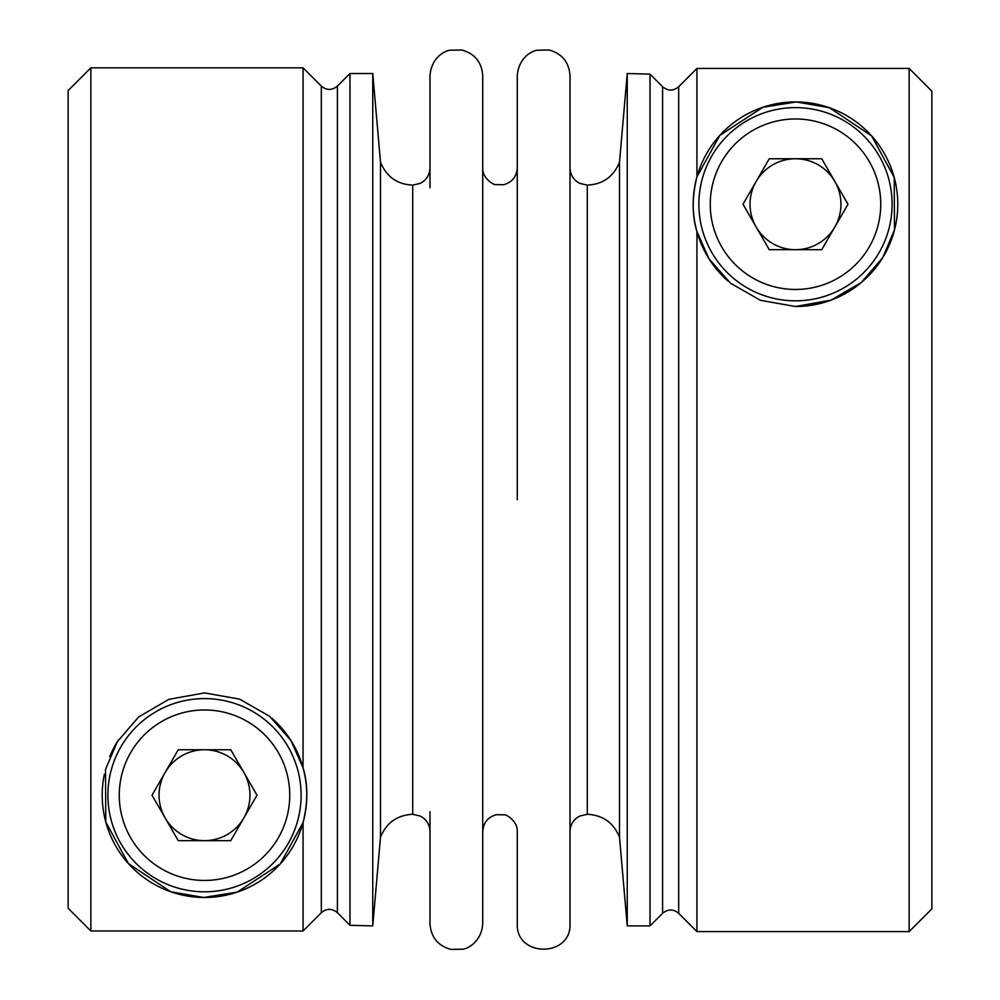 <?xml version="1.0" encoding="UTF-8"?>
<svg xmlns="http://www.w3.org/2000/svg" width="1000" height="1000" viewBox="0 0 1000 1000"><rect width="100%" height="100%" fill="white"/><g stroke="black" fill="none" stroke-linecap="round" stroke-linejoin="round"><path stroke-width="1.5" d="M587.288 185.125L587.288 814.3C602.888 815.113 613.612 822.75 619.5 837.225L619.5 162.213C613.612 176.675 602.888 184.312 587.288 185.125L579.688 183.363C573.513 180.037 570.288 174.862 570.013 167.85M696.938 231.6C691.95 215.35 691.95 197.087 696.938 176.838L719.85 135.375L762.812 107.3L796.287 101.938L829.362 107.7L871.625 135.9L894.212 177.425L894.5 229.9L882.725 257.638L861.338 282.5L831.112 300.1L795.487 306.512L760.438 300.312L730.462 283.175L709.025 258.85L696.938 231.6L696.938 931.587L678.675 913.325C673.413 908.925 668.05 908.925 662.6 913.325L650.025 925.9L650.025 74.125L662.6 86.725L650.025 74.125L627.25 73.525L627.25 925.9L650.025 925.9M931.875 91.2L931.875 908.863L909.15 931.587L909.15 68.438A404361.988 404361.988 0 0 1 931.875 91.2A404361.988 404361.988 0 0 0 909.15 68.438L696.938 68.438L678.675 86.725L696.938 68.438L696.938 176.838M795.487 306.512A102.287 102.287 0 0 0 893.7 175.625A102.287 102.287 0 0 0 740.588 117.912A102.287 102.287 0 0 0 727.975 281.062M834.862 181.488A45.462 45.462 0 0 0 756.125 181.488A45.462 45.462 0 0 0 795.487 249.688A45.462 45.462 0 0 0 834.862 181.488M372.75 925.9L349.975 925.3L337.4 912.7L349.975 925.3L349.975 73.525L372.75 73.525L372.75 925.9L380.5 837.262L380.5 162.175C386.362 176.663 397.1 184.312 412.713 185.125L420.312 183.363C426.488 180.037 429.712 174.862 429.988 167.85L429.988 187.775M104.388 774.237A102.287 102.287 0 0 0 180.325 894.587A102.287 102.287 0 0 0 303.062 822.588L303.062 930.987L321.325 912.7L303.062 930.987L90.85 930.987A404361.988 404361.988 0 0 1 68.125 908.225A404361.988 404361.988 0 0 0 90.85 930.987L90.85 67.838L303.062 67.838L303.062 767.825C308.05 784.087 308.05 802.337 303.062 822.588L280.15 864.062L237.188 892.125L203.713 897.487L170.637 891.725L128.375 863.525L105.787 822L105.5 769.525L117.275 741.787L138.663 716.938L168.888 699.325L204.513 692.925L239.562 699.112L269.538 716.25L290.975 740.575L303.062 767.825M821.737 249.688L847.987 204.225L821.737 158.763L769.25 158.763L743 204.225L769.25 249.688L821.737 249.688M204.513 749.75A45.462 45.462 0 0 0 165.138 817.938A45.462 45.462 0 0 0 249.963 795.212A45.462 45.462 0 0 0 204.513 749.75M152.012 795.212L178.263 840.662L230.75 840.662L257 795.212L230.75 749.75L178.263 749.75L152.012 795.212M517.275 499.712L517.275 75.8C518.513 57.812 531.838 50.85 537.2 50.225L549.1 50C562.137 53.688 569.1 62.287 570.013 75.8L570.013 923.637C571.638 957.65 515.65 957.65 517.275 923.637L517.275 831.575C517.888 821.087 505.812 814.025 504.225 814.825L496.425 814.675C487.887 817.087 483.325 822.725 482.725 831.575L482.725 167.85C482.113 178.337 494.175 185.4 495.775 184.6L503.575 184.75C512.112 182.338 516.675 176.7 517.275 167.85M301.112 795.212A96.6 96.6 0 0 0 156.2 711.55A96.6 96.6 0 0 0 156.2 878.863A96.6 96.6 0 0 0 301.112 795.212A96.6 96.6 0 0 0 156.2 711.55A96.6 96.6 0 0 0 156.2 878.863A96.6 96.6 0 0 0 301.112 795.212M662.6 913.325L662.6 86.725C667.95 91.137 673.312 91.137 678.675 86.725L678.675 913.325M429.988 811.65L429.988 923.637C430.9 937.15 437.875 945.75 450.9 949.425L462.812 949.2C467.9 948.737 481.587 941.575 482.725 923.637L482.725 75.8C481.812 62.287 474.85 53.688 461.825 50L449.913 50.225C444.55 50.85 431.225 57.812 429.988 75.8L429.988 167.85M68.125 908.225L68.125 90.575L90.85 67.838M337.4 86.1L337.4 912.7C332.05 908.288 326.688 908.288 321.325 912.7L321.325 86.1C326.587 90.512 331.95 90.512 337.4 86.1L349.975 73.525M118.562 739.737A102.287 102.287 0 0 0 109.712 756.787M303.062 822.588A102.287 102.287 0 0 0 272.025 718.375M892.1 204.225A96.6 96.6 0 0 0 747.188 120.562A96.6 96.6 0 0 0 747.188 287.887A96.6 96.6 0 0 0 892.1 204.225A96.6 96.6 0 0 0 747.188 120.562A96.6 96.6 0 0 0 747.188 287.887A96.6 96.6 0 0 0 892.1 204.225M380.5 837.262C386.362 822.775 397.1 815.113 412.713 814.3L412.713 185.125M289.75 795.212A85.237 85.237 0 0 0 161.887 721.388A85.237 85.237 0 0 0 161.887 869.025A85.237 85.237 0 0 0 289.75 795.212M880.738 204.225A85.237 85.237 0 0 0 752.875 130.4A85.237 85.237 0 0 0 752.875 278.038A85.237 85.237 0 0 0 880.738 204.225M909.15 931.587L696.938 931.587M380.5 162.175L372.75 73.525M321.325 86.1L303.062 67.838M412.713 814.3L420.312 816.062C426.488 819.388 429.712 824.562 429.988 831.575M619.5 837.225L627.25 925.9M619.5 162.213L627.25 73.525M587.288 814.3L579.688 816.062C573.513 819.388 570.288 824.562 570.013 831.575"/></g></svg>
